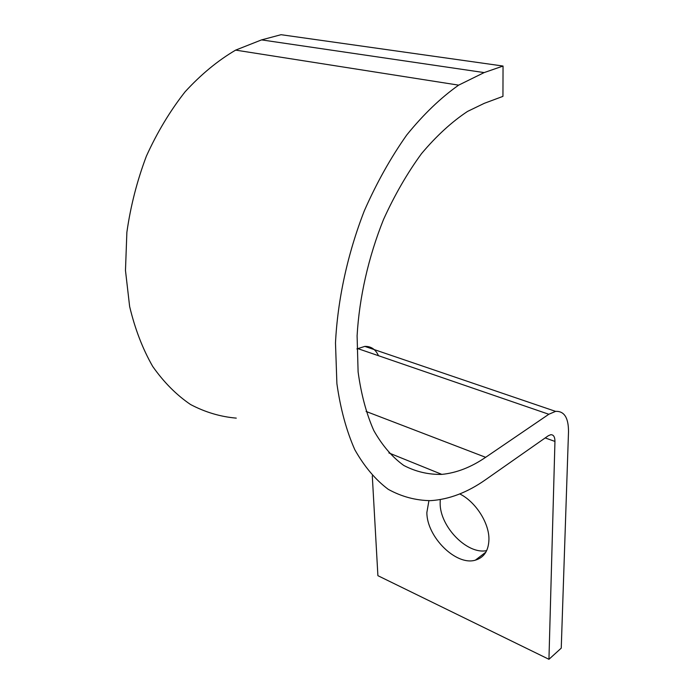 <?xml version="1.0" encoding="UTF-8"?>
<svg xmlns="http://www.w3.org/2000/svg" width="694" height="694" viewBox="0 0 694 694"><rect width="100%" height="100%" fill="white"/><g stroke="black" fill="none" stroke-linecap="round" stroke-linejoin="round"><path stroke-width="1.04" d="M428.918 500.712L426.862 512.51C426.741 536.818 456.062 566.104 475.355 560.162C484.074 557.577 488.602 550.654 488.94 539.403C489.235 522.964 475.572 501.71 459.766 493.928M486.685 550.611C467.236 554.836 439.918 526.651 440.143 503.297L440.256 499.567M372.296 475.893L377.9 575.682L548.945 659.3L561.246 648.135L568.507 431.798C568.551 417.762 564.239 410.952 555.582 411.369L548.824 414.266L485.644 457.311C471.122 467.244 456.522 472.926 441.835 474.384C428.467 474.705 415.758 471.72 403.726 465.422C392.284 457.155 382.307 445.539 373.806 430.558C366.363 413.737 361.132 394.175 358.104 371.88L357.098 335.809C359.275 297.622 368.393 257.179 383.539 219.451C394.617 195.057 407.291 173.101 421.553 153.591C436.422 135.929 451.751 121.866 467.539 111.422L484.265 103.337L502.942 96.371L503.046 66.043L281.061 34.7L261.56 39.888L235.639 50.115C217.838 60.56 200.991 74.458 185.09 91.799C170.082 110.901 157.174 132.363 146.373 156.176C137.048 180.9 130.55 206.274 126.872 232.308L125.475 270.478L129.631 306.47C134.974 328.939 142.669 348.926 152.706 366.441C163.836 382.264 176.45 394.955 190.546 404.515C205.207 412.227 220.449 416.764 236.272 418.126M548.945 659.3L554.948 441.427C554.922 436.864 553.526 434.626 550.741 434.713L548.295 435.754L485.731 479.597C467.53 492.428 449.148 499.446 430.601 500.652C415.775 500.478 401.679 496.713 388.293 489.357C375.541 479.849 364.393 466.646 354.825 449.738C346.427 430.783 340.442 408.749 336.894 383.635L335.488 342.949C337.631 299.799 347.547 253.891 364.333 210.776C376.642 182.834 390.8 157.555 406.788 134.931C423.487 114.345 440.777 97.75 458.639 85.145L484.152 72.584L503.046 66.043M378.49 355.718C375.558 349.316 371.004 346.202 364.818 346.393L356.889 348.935M484.152 72.584L261.56 39.888M554.948 441.427L545.18 437.931M548.824 414.266L357.627 348.544M485.644 457.311L366.076 411.447M485.904 552.103L475.355 560.162M458.639 85.145L235.639 50.115M555.582 411.369L364.818 346.393M441.835 474.384L388.874 452.93"/></g></svg>
